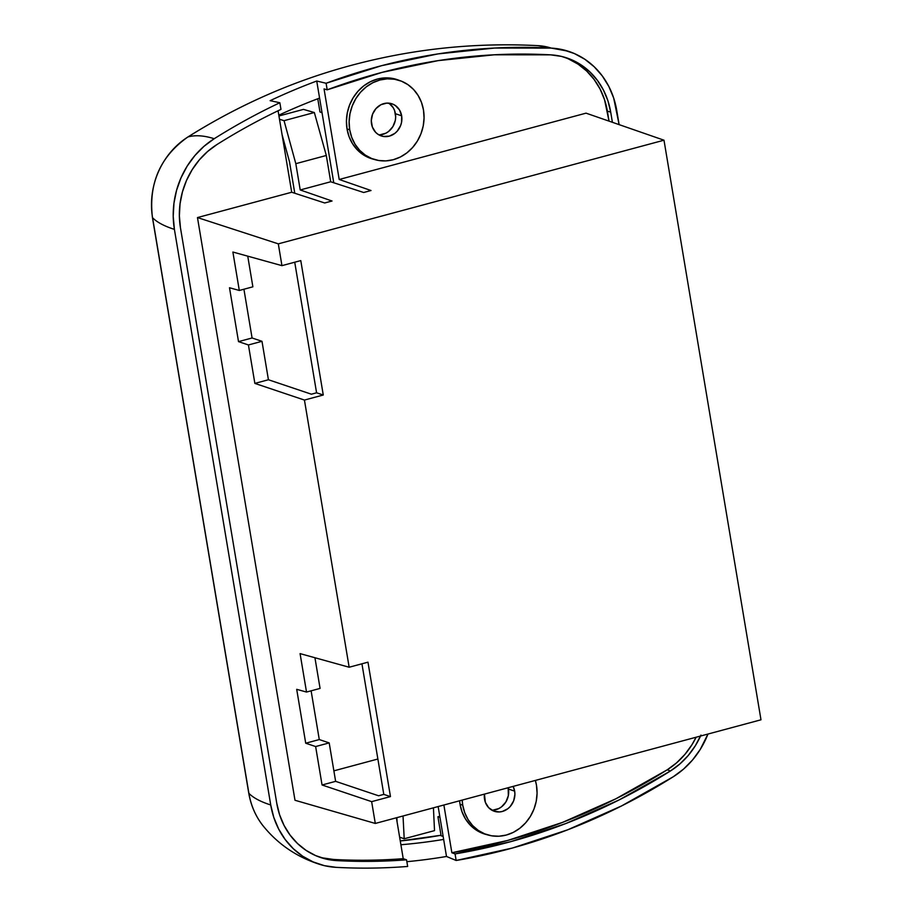 <?xml version="1.0" encoding="UTF-8"?>
<svg xmlns="http://www.w3.org/2000/svg" width="913" height="913" viewBox="0 0 913 913"><rect width="100%" height="100%" fill="white"/><g stroke="black" fill="none" stroke-linecap="round" stroke-linejoin="round"><path stroke-width="1.37" d="M441.013 835.258A638.027 570.283 -72.4 0 1 400.271 840.953L441.013 835.258M372.846 159.067L362.587 154.32L356.983 149.504L352.407 143.512L349.051 136.585L347.031 128.973A41.564 37.148 107.6 0 0 372.675 159.022L375.289 159.741A41.462 37.056 -72.4 0 1 349.713 129.772L347.031 128.973L346.438 120.995L347.294 112.927L349.553 105.098L353.137 97.817L357.907 91.334L363.682 85.925L370.233 81.793L377.32 79.077L384.658 77.913L391.974 78.324L397.897 79.876M399.061 80.333A41.564 37.148 107.6 0 0 397.806 79.842A41.564 37.148 107.6 0 0 360.179 88.96A41.564 37.148 107.6 0 0 347.031 128.973L349.713 129.772A41.462 37.056 -72.4 0 1 362.826 89.851A41.462 37.056 -72.4 0 1 400.351 80.766A41.462 37.056 -72.4 0 1 423.472 109.948L421.464 102.37L418.108 95.454L413.555 89.474L407.951 84.669L401.537 81.211L394.542 79.248L387.249 78.838L379.922 80.002L372.858 82.706L366.318 86.826L360.555 92.224L355.796 98.684L352.224 105.954L349.964 113.76L349.12 121.806L349.713 129.772L351.722 137.361L355.066 144.277L359.631 150.246L365.234 155.05L371.648 158.508L378.644 160.483L385.937 160.893L393.263 159.718L400.328 157.025L406.867 152.893L412.63 147.495L417.389 141.036L420.961 133.766L423.221 125.96L424.066 117.914L423.472 109.948A41.462 37.056 -72.4 0 1 375.289 159.741M485.853 834.402L475.605 829.655L469.99 824.838L465.413 818.847L462.058 811.919L460.049 804.319A41.564 37.148 107.6 0 0 485.682 834.356L488.295 835.075A41.462 37.056 -72.4 0 1 462.72 805.106L460.049 804.319L459.604 800.781A41.564 37.148 107.6 0 0 460.049 804.319L462.72 805.106L464.728 812.696L468.084 819.612L472.649 825.58L478.241 830.385L484.655 833.843L491.651 835.817L498.955 836.228L506.27 835.053L513.346 832.359L519.874 828.228L525.637 822.83L530.396 816.37L533.968 809.101L536.228 801.294L537.072 793.249L536.479 785.283A41.462 37.056 -72.4 0 1 488.295 835.075M514.658 791.149A16.925 15.133 -72.4 0 1 494.983 811.486A16.925 15.133 -72.4 0 1 484.541 799.24A16.925 15.133 -72.4 0 1 484.426 794.116L485.362 802.344L488.592 807.606L493.499 810.984L499.331 811.954L502.321 811.474L507.879 808.69L510.23 806.487L513.642 800.872L514.909 794.401L514.658 791.149L508.438 789.037L514.658 791.149A16.925 15.133 -72.4 0 0 513.129 786.401L514.658 791.149M491.856 810.173A17.187 15.361 107.6 0 0 508.438 789.037A17.187 15.361 107.6 0 0 508.164 787.736L508.336 795.68L505.916 801.934L501.557 806.841L498.84 808.553L492.872 810.162M401.652 115.814A16.925 15.133 -72.4 0 1 381.976 136.151A16.925 15.133 -72.4 0 1 371.534 123.906A16.925 15.133 -72.4 0 1 376.886 107.608A16.925 15.133 -72.4 0 1 392.213 103.899A16.925 15.133 -72.4 0 1 401.652 115.814L395.42 113.703L401.652 115.814L401.549 122.353L400.624 125.538L397.223 131.141L394.873 133.355L389.315 136.14L383.346 136.448L377.868 134.234L375.585 132.271L372.356 127.01L371.294 120.653L372.561 114.182L375.962 108.579L380.983 104.687L386.861 103.112L392.693 104.082L395.318 105.497L399.46 109.891L401.652 115.814M378.838 134.839A17.187 15.361 107.6 0 0 395.42 113.703A17.187 15.361 107.6 0 0 388.892 103.158M291.704 192.244L278.077 110.77L291.704 192.244L197.47 217.568L291.704 192.244L324.697 202.971L291.704 192.244M322.837 857.912L333.633 859.464A649.714 580.725 107.6 0 0 403.226 858.677L396.39 817.774L403.226 858.677L406.547 859.818L407.655 866.46A656.641 586.922 -72.4 0 1 336.144 867.35L324.377 865.661L313.125 861.918L302.682 856.223L293.301 848.713L285.233 839.583L278.67 829.061L273.797 817.432L270.727 804.969L174.406 229.368L173.219 216.404L173.949 203.268L176.574 190.281L181.025 177.784L187.188 166.098L194.914 155.518L203.998 146.308L214.213 138.719A656.641 586.922 -72.4 0 1 279.857 102.747L280.964 109.389A649.839 580.851 107.6 0 0 217.009 144.505L207.628 151.478L199.285 159.935L192.198 169.647L186.537 180.375L182.452 191.856L180.044 203.77L179.37 215.845L180.454 227.748L276.776 803.337L279.595 814.784L284.08 825.466L290.094 835.121L297.501 843.509L306.117 850.402L315.704 855.629L326.044 859.065L336.84 860.617A649.839 580.851 107.6 0 0 406.547 859.818A649.839 580.851 -72.4 0 1 336.84 860.617L333.633 859.464A649.714 580.725 107.6 0 0 403.226 858.677L406.547 859.818L407.655 866.46A656.641 586.922 -72.4 0 1 336.144 867.35A83.129 74.295 -72.4 0 1 318.945 864.132A83.129 74.295 -72.4 0 1 270.727 804.969A275.167 61.319 170.5 0 1 248.884 793.317A74.09 66.227 107.6 0 0 262.83 825.523A74.09 66.227 -72.4 0 1 248.884 793.317A275.167 61.319 -9.5 0 0 270.727 804.969L174.406 229.368A275.167 61.319 170.5 0 1 152.562 217.728L248.884 793.317A7.555 1.689 170.5 0 1 248.747 793.066A7.555 1.689 -9.5 0 0 248.884 793.317L152.562 217.728A275.167 61.319 -9.5 0 0 174.406 229.368A83.129 74.295 -72.4 0 1 214.213 138.719A656.641 586.922 -72.4 0 1 279.857 102.747L270.145 100.67A655.705 586.089 -72.4 0 1 316.731 81.029L326.101 83.266L381.52 65.702L437.875 53.924L494.652 48.047L551.338 48.115L563.104 49.804L574.357 53.547L584.811 59.254L594.18 66.763L602.26 75.893L608.811 86.404L613.684 98.045L619.117 124.636L616.754 110.507A83.129 74.295 -72.4 0 0 568.548 51.333A83.129 74.295 -72.4 0 0 551.338 48.115A275.167 120.219 -86.9 0 0 537.94 45.65A275.167 120.219 93.1 0 1 551.338 48.115A656.641 586.922 -72.4 0 0 326.101 83.266L327.196 89.828L326.101 83.266L316.731 81.029L319.584 98.079L316.731 81.029A655.705 586.089 -72.4 0 0 270.145 100.67L279.857 102.747L280.964 109.389A649.839 580.851 -72.4 0 0 217.009 144.505A76.327 68.224 -72.4 0 0 180.454 227.748L276.776 803.337A76.327 68.224 -72.4 0 0 319.345 857.079L319.162 857.01M294.99 800.267L197.47 217.568L278.305 243.851L663.991 140.203L586.043 113.155L339.202 179.484L586.043 113.155L663.991 140.203L760.986 719.798L375.289 823.446L371.648 801.648L322.061 784.986L335.63 781.345L329.194 742.897L315.636 746.549L322.061 784.986L315.636 746.549L305.718 743.216L296.702 689.326L306.517 692.054L300.08 653.617L349.154 667.232L304.44 400.065L254.864 383.403L248.427 344.954L238.51 341.622L229.494 287.743L239.309 290.471L252.878 286.819L247.743 256.154L252.878 286.819L239.309 290.471L232.883 252.034L239.309 290.471L229.494 287.743L238.51 341.622L252.079 337.981L243.919 289.227L252.079 337.981L238.51 341.622L248.427 344.954L254.864 383.403L268.422 379.751L261.997 341.314L252.079 337.981L261.997 341.314L248.427 344.954L261.997 341.314L268.422 379.751L254.864 383.403L304.44 400.065L323.27 394.998L300.776 260.593L281.946 265.649L278.305 243.851L197.47 217.568L294.99 800.267L375.289 823.446L294.99 800.267M397.075 821.905L396.858 817.649L397.075 821.905M295.812 163.678L300.217 189.961L330.7 181.767L326.306 155.484L295.812 163.678L300.217 189.961L332.035 201.008L324.697 202.971L332.035 201.008L300.217 189.961L330.7 181.767L326.306 155.484L314.346 112.527L303.458 109.389L314.346 112.527L284.046 120.676L295.812 163.678L284.046 120.676L279.698 119.329L284.046 120.676L314.346 112.527L326.306 155.484L295.812 163.678M333.873 770.846L377.868 759.023L333.873 770.846M294.773 193.236L289.489 161.727L282.049 134.542L289.489 161.727L294.773 193.236M324.047 88.915L339.202 179.484L371.02 190.52L363.694 192.495L330.7 181.767L363.694 192.495L371.02 190.52L339.202 179.484L324.047 88.915L327.196 89.828A649.839 580.851 -72.4 0 1 550.642 54.848L494.412 54.791L438.08 60.635L382.17 72.355L327.196 89.828L324.047 88.915M700.522 736.049A76.327 68.224 -72.4 0 1 670.473 770.96L667.198 769.83A649.714 580.725 107.6 0 1 451.867 852.753L455.062 853.917L510.903 841.615L565.752 823.572L619.105 799.948L670.473 770.96A649.839 580.851 -72.4 0 1 455.062 853.917L456.158 860.48A656.641 586.922 -72.4 0 0 673.269 776.758A83.129 74.295 -72.4 0 0 707.963 734.041L700.294 749.368L692.568 759.958L683.483 769.157L673.269 776.758L621.491 805.974L567.715 829.803L512.433 848.029L456.158 860.48L455.062 853.917L451.867 852.753L443.878 805.015L451.867 852.753L507.685 840.451L562.511 822.408L615.841 798.795L667.198 769.83L676.556 762.869L684.887 754.423L691.963 744.723L696.128 737.225A76.19 68.098 107.6 0 1 667.198 769.83L670.473 770.96L679.854 763.987L688.197 755.542L695.295 745.818L700.956 735.091M561.974 56.526A76.19 68.098 107.6 0 1 607.362 111.135L610.706 112.128L607.887 100.692L603.413 89.999L597.387 80.344L589.981 71.967L581.376 65.063L571.778 59.836L561.449 56.401L550.642 54.848A76.327 68.224 -72.4 0 1 563.618 56.96A76.327 68.224 -72.4 0 1 610.706 112.128L612.406 122.308L610.706 112.128L607.362 111.135L609.028 121.132L604.543 99.711L600.081 89.052L594.066 79.408L586.671 71.043L578.077 64.161L568.502 58.934M443.65 839.424L438.149 806.556L443.65 839.424A638.05 570.305 -72.4 0 1 400.898 844.753A638.05 570.305 107.6 0 0 443.65 839.424L446.503 856.474A655.705 586.089 -72.4 0 1 406.856 861.689A655.705 586.089 -72.4 0 0 446.503 856.474L443.65 839.424M333.759 182.76L319.584 98.079A638.05 570.305 107.6 0 0 278.819 115.186A638.05 570.305 -72.4 0 1 319.584 98.079L333.759 182.76M441.105 835.772L443.136 836.399L441.105 835.772L437.92 816.736L441.105 835.772M456.158 860.48L446.503 856.474L456.158 860.48M332.081 70.849A647.614 578.853 107.6 0 0 188.032 136.916A275.167 84.829 57.8 0 1 214.213 138.719A275.167 84.829 -122.2 0 0 188.032 136.916A74.09 66.227 107.6 0 0 152.562 217.728A7.555 1.689 170.5 0 1 152.425 217.488A7.555 1.689 -9.5 0 0 152.562 217.728A74.09 66.227 -72.4 0 1 188.032 136.916A647.614 578.853 -72.4 0 1 332.081 70.849M319.539 864.326C296.485 856.908 277.518 843.897 262.636 825.272C255.446 815.925 250.813 805.198 248.747 793.077L152.425 217.488C148.511 183.33 160.323 156.5 187.838 137.007A7.555 2.328 57.8 0 1 188.032 136.916A7.555 2.328 -122.2 0 0 187.827 137.018C233.625 108.259 281.672 86.21 331.955 70.883C399.392 50.42 468.049 42.009 537.94 45.65L567.954 51.151M317.758 856.485A76.19 68.098 107.6 0 0 333.633 859.464L336.84 860.617A76.327 68.224 -72.4 0 1 319.345 857.079M232.883 252.034L281.946 265.649L278.305 243.851L663.991 140.203L760.986 719.798L375.289 823.446L371.648 801.648L390.467 796.593L367.973 662.176L349.154 667.232L304.44 400.065L323.27 394.998L316.583 392.795L311.39 394.199L268.422 379.751L311.39 394.199L316.583 392.795L323.27 394.998L300.776 260.593L281.946 265.649L232.883 252.034M378.598 795.782L335.63 781.345L329.194 742.897L319.276 739.564L311.116 690.81L319.276 739.564L305.718 743.216L319.276 739.564L329.194 742.897L315.636 746.549L305.718 743.216L296.702 689.326L306.517 692.054L320.075 688.413L314.939 657.737L320.075 688.413L306.517 692.054L300.08 653.617L349.154 667.232L367.973 662.176L390.467 796.593L383.791 794.39L378.598 795.782L335.63 781.345L322.061 784.986L371.648 801.648L390.467 796.593L383.791 794.39L378.598 795.782M294.728 262.214L316.583 392.795L294.728 262.214M361.936 663.797L383.791 794.39L361.936 663.797M379.865 134.827L385.822 133.218L388.539 131.506L392.898 126.599L395.318 120.345L395.671 117.001L394.587 110.553L393.206 107.688L388.995 103.215M536.479 785.283L535.372 780.421A41.462 37.056 -72.4 0 1 536.479 785.283M462.183 800.096L462.72 805.106A41.462 37.056 -72.4 0 1 462.183 800.096M434.52 830.625L433.424 807.822L434.52 830.625L404.208 838.762L399.632 837.175L404.208 838.762L434.52 830.625M403.021 815.994L404.208 838.762L403.021 815.994M278.944 115.974L303.458 109.389L278.944 115.974M439.769 816.245L437.92 816.736L439.952 817.363L437.92 816.736L439.769 816.245M317.77 98.764L319.984 111.979L322.038 112.687L319.984 111.979L317.77 98.764M397.806 79.842L400.351 80.766"/></g></svg>
